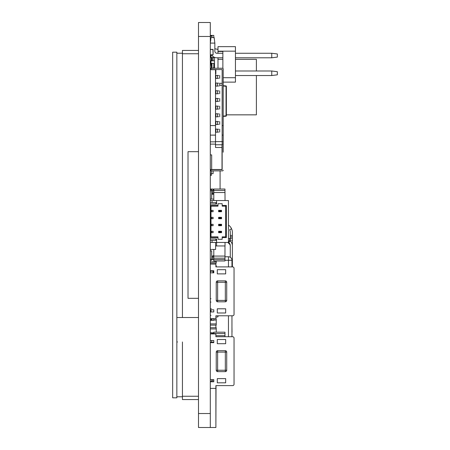<?xml version="1.0" encoding="UTF-8"?>
<svg xmlns="http://www.w3.org/2000/svg" width="450" height="450" viewBox="0 0 450 450"><rect width="100%" height="100%" fill="white"/><g stroke="black" fill="none" stroke-linecap="round" stroke-linejoin="round"><path stroke-width="0.67" d="M198.495 22.5L198.495 427.5L210.308 427.5L210.308 22.5L198.495 22.5L210.308 22.5M198.495 50.434L182.436 50.434L198.495 50.434M198.495 399.566L182.436 399.566L198.495 399.566L182.436 399.566L182.436 341.961M182.436 317.52L182.436 50.434M188.719 298.316L198.495 298.316L188.021 298.316L188.021 151.684L198.495 151.684L198.495 53.747L182.436 53.747M215.601 242.454L215.601 249.441L210.308 249.441L214.903 249.441M176.85 396.776L182.436 396.776M176.85 53.224L182.436 53.224M172.659 397.822L172.659 52.178L176.85 52.178L176.85 397.822L172.659 397.822M198.495 317.52L176.85 317.52M176.85 341.961L177.547 341.961M210.836 64.091L210.308 63.349L213.795 63.349L210.308 63.349L210.859 64.091L211.978 64.091L211.984 68.507L211.978 63.776L210.308 63.349L213.795 63.349L213.795 67.888M212.051 64.091L211.984 63.776M213.795 64.913L213.806 67.033M216.242 352.086L216.242 370.243L216.242 352.086L217.637 352.086L217.637 370.243L225.321 370.243L225.321 352.086L217.637 352.086L217.637 350.691A1.395 1.395 180 0 0 216.242 352.086A1.395 1.395 180 0 1 217.637 350.691L225.321 350.691A1.395 1.395 180 0 1 226.716 352.086L226.716 370.243A1.395 1.395 180 0 1 225.321 371.638L217.637 371.638L217.637 370.243L216.242 370.243A1.395 1.395 180 0 0 217.637 371.638L225.321 371.638L225.321 370.243L226.716 370.243M215.893 385.605L215.893 427.5L210.308 427.5L210.308 388.395L215.893 388.395L215.893 385.605L232.65 385.605A1.395 1.395 180 0 0 234.045 384.204L234.045 338.119A1.395 1.395 180 0 0 232.65 336.724L215.893 336.724L215.893 333.928L210.308 333.928M210.308 340.566L213.795 340.566L213.795 342.658L210.308 342.658M210.308 379.665L213.795 379.665L213.795 381.763L210.308 381.763M225.669 378.619L217.288 378.619L217.288 382.809L225.669 382.809L225.669 378.619L217.288 378.619L225.669 378.619M225.669 339.514L217.288 339.514L217.288 343.704L225.669 343.704L225.669 339.514L217.288 339.514M226.716 352.086A1.395 1.395 180 0 0 225.321 350.691L225.321 352.086L226.716 352.086M210.482 272.829L210.482 271.086L212.923 271.086L210.308 271.26L212.923 271.086L210.308 271.26L212.923 271.086L213.097 272.829M211.703 340.566L211.703 342.242L213.795 342.242L210.308 342.242A1.744 1.744 0 0 1 210.308 341.961M213.795 379.665L213.795 381.763M212.749 333.928L212.749 333.579L224.972 333.579L213.795 333.579L213.795 332.184L224.972 332.184L224.972 336.724M224.972 335.678L215.893 335.678M213.795 340.566L213.795 342.658M211.703 379.665L211.703 381.763M212.749 379.665L212.749 381.763M212.749 333.579L211.703 333.579L211.703 332.91L210.308 332.91L211.703 332.91M211.703 333.579L211.703 333.928M213.795 333.579L213.795 333.928M223.2 116.083L226.046 115.836L226.046 116.184L223.2 116.432L226.046 116.184A0.349 0.349 -74.7 0 0 226.367 115.836L226.046 115.836L226.046 86.276L223.2 86.023M226.367 86.276L226.367 115.836L226.367 86.276A0.349 0.349 -74.7 0 0 226.046 85.927L223.2 85.68L226.046 85.927L223.2 85.68L226.046 85.927L226.367 86.276M228.459 241.487L229.809 243.821A3.493 3.493 180 0 1 230.276 245.565L230.276 257.282L230.276 245.458L229.882 244.507L227.829 242.454L229.882 244.507L230.276 245.458M228.459 238.584L229.719 238.584L229.719 240.649M231.103 229.101L231.373 228.369A9.079 9.079 0 0 0 228.459 225.045A9.079 9.079 180 0 1 231.615 228.876L229.691 229.714L231.615 228.876A9.079 9.079 180 0 1 232.374 232.509L232.374 235.44L230.276 235.44L230.276 232.509A6.981 6.981 180 0 0 229.691 229.714A6.981 6.981 0 0 1 230.276 232.509L230.276 238.022L229.719 238.584M230.276 238.022L230.276 240.441M229.719 243.664L229.719 244.344M232.374 235.44L232.374 263.79A5.586 5.586 0 0 1 231.953 265.911M232.374 266.895L232.374 263.79M230.276 236.835L232.374 236.835M232.374 245.565A5.586 5.586 180 0 0 231.621 242.769L230.226 240.351L230.574 240.958L228.763 242.004M228.459 241.374L230.226 240.351L228.459 241.374M223.2 82.131L235.446 82.131L235.446 46.659L217.986 46.659L235.446 46.659L217.986 46.659L235.446 46.659L217.986 46.659L235.446 46.659L217.986 46.659L235.446 46.659L217.986 46.659L235.446 46.659L217.986 46.659L235.446 46.659L217.986 46.659L235.446 46.659L217.986 46.659L217.986 53.258M222.874 68.344L222.874 57.797L216.939 57.797A6.632 6.632 180 0 1 211.506 54.968A6.632 6.632 180 0 0 216.939 57.797L222.874 57.797L222.874 68.344L222.874 51.48L222.874 53.258L222.874 51.48L217.986 51.48M277.341 71.696L277.341 74.835L271.755 75.532L271.755 70.993L235.446 70.993L271.755 70.993L277.341 71.696L271.755 70.993L235.446 70.993L271.755 70.993L277.341 71.696L271.755 70.993L235.446 70.993L271.755 70.993L277.341 71.696L271.755 70.993L235.446 70.993L271.755 70.993L277.341 71.696L271.755 70.993L235.446 70.993L271.755 70.993L277.341 71.696L271.755 70.993L235.446 70.993L271.755 70.993L277.341 71.696L271.755 70.993L235.446 70.993L271.755 70.993L277.341 71.696L271.755 70.993M235.446 75.532L271.755 75.532M214.847 43.099L214.847 51.165A2.093 2.093 180 0 0 216.939 53.258L222.874 53.258L222.874 51.48L222.874 53.258L222.874 51.48L222.874 53.258L222.874 51.48L222.874 53.258L222.874 51.48L222.874 53.258L222.874 51.48L222.874 53.258L222.874 51.48L222.874 53.258L216.939 53.258A2.093 2.093 180 0 1 214.847 51.165A2.093 2.093 180 0 0 216.939 53.258A2.093 2.093 180 0 1 214.847 51.165A2.093 2.093 180 0 0 216.939 53.258A2.093 2.093 180 0 1 214.847 51.165A2.093 2.093 180 0 0 216.939 53.258A2.093 2.093 180 0 1 214.847 51.165A2.093 2.093 180 0 0 216.939 53.258A2.093 2.093 180 0 1 214.847 51.165A2.093 2.093 180 0 0 216.939 53.258A2.093 2.093 180 0 1 214.847 51.165A2.093 2.093 180 0 0 216.939 53.258A2.093 2.093 180 0 1 214.847 51.165A2.093 2.093 180 0 0 216.939 53.258A2.093 2.093 180 0 1 214.847 51.165A2.093 2.093 180 0 0 216.939 53.258A2.093 2.093 180 0 1 214.847 51.165A2.093 2.093 180 0 0 216.939 53.258A2.093 2.093 180 0 1 214.847 51.165A2.093 2.093 180 0 0 216.939 53.258A2.093 2.093 180 0 1 214.847 51.165A2.093 2.093 180 0 0 216.939 53.258A2.093 2.093 180 0 1 214.847 51.165A2.093 2.093 180 0 0 216.939 53.258A2.093 2.093 180 0 1 214.847 51.165A2.093 2.093 180 0 0 216.939 53.258A2.093 2.093 180 0 1 214.847 51.165L214.847 43.099L214.149 37.513L211.005 37.513L210.308 43.099L214.847 43.099L214.149 37.513L211.005 37.513L210.308 43.099L211.005 37.513L214.149 37.513L211.005 37.513L210.308 43.099L211.005 37.513L214.149 37.513L211.005 37.513L210.308 43.099L211.005 37.513L214.149 37.513L211.005 37.513L210.308 43.099L211.005 37.513L214.149 37.513L211.005 37.513L210.308 43.099L211.005 37.513L214.149 37.513L211.005 37.513L210.308 43.099L211.005 37.513L214.149 37.513L211.005 37.513L210.308 43.099L211.005 37.513L214.149 37.513L211.005 37.513L210.308 43.099L211.005 37.513L214.149 37.513L211.005 37.513L210.308 43.099L211.005 37.513L214.149 37.513L211.005 37.513L210.308 43.099L211.005 37.513L214.149 37.513L211.005 37.513L210.308 43.099L211.005 37.513L214.149 37.513L211.005 37.513L210.308 43.099L211.005 37.513L214.149 37.513L211.005 37.513L210.308 43.099L211.005 37.513L214.149 37.513L211.005 37.513L210.308 43.099L214.847 43.099L214.149 37.513L214.847 43.099M235.446 53.258L271.755 53.258L271.755 57.797L235.446 57.797L271.755 57.797L277.341 57.099L277.341 53.955L271.755 53.258L277.341 53.955L271.755 53.258L277.341 53.955L271.755 53.258L277.341 53.955L271.755 53.258L277.341 53.955L271.755 53.258L277.341 53.955L271.755 53.258L277.341 53.955L271.755 53.258L277.341 53.955L271.755 53.258L277.341 53.955L271.755 53.258L277.341 53.955L271.755 53.258L277.341 53.955L271.755 53.258L277.341 53.955L271.755 53.258L277.341 53.955L271.755 53.258L277.341 53.955L271.755 53.258L271.755 57.797L277.341 57.099L277.341 53.955L271.755 53.258L235.446 53.258M235.446 51.165L217.986 51.165M235.446 77.698L223.2 77.698M218.616 217.316L218.616 218.717L221.546 218.717L221.546 217.316L218.616 217.316L221.546 217.316M211.703 218.717L213.097 218.717L213.097 217.316L211.703 217.316L211.703 218.717L211.703 217.316L213.097 217.316L213.097 218.717L211.703 218.717M220.433 218.368L219.296 218.717L219.296 217.316L219.735 217.665L220.866 217.322L220.866 218.717L220.433 217.665M219.735 218.368L219.735 217.665M218.616 224.303L218.616 225.697L221.546 225.697L221.546 224.303L218.616 224.303L221.546 224.303M211.703 225.697L213.097 225.697L213.097 224.303L211.703 224.303L211.703 225.697L211.703 224.303L213.097 224.303L213.097 225.697L211.703 225.697M220.433 225.349L219.296 225.697L219.296 224.303L219.735 224.651L220.866 224.303L220.866 225.697L220.433 224.651M219.735 225.349L219.735 224.651M218.616 231.283L218.616 232.678L221.546 232.678L221.546 231.283L218.616 231.283L221.546 231.283M211.703 232.678L213.097 232.678L213.097 231.283L211.703 231.283L213.097 231.283L213.097 232.678L211.703 232.678L211.703 231.283L211.703 232.678M212.4 231.283L211.703 231.283M220.433 232.329L219.296 232.678L219.296 231.283L219.735 231.632L220.866 231.283L220.866 232.678L220.433 231.632M219.735 232.329L219.735 231.632M211.703 211.731L211.703 210.336L211.703 211.731L213.097 211.731L213.097 210.336L211.703 210.336L213.097 210.336L213.097 211.731L211.703 211.731M218.616 210.336L218.616 211.731L219.296 211.731L219.296 210.336L221.546 210.336L218.616 210.336L220.433 210.684L220.433 211.382L219.735 211.382L219.735 210.684M219.735 211.382L219.296 211.731L220.866 211.731L220.866 210.336L220.433 210.684M220.433 211.382L221.546 211.731L221.546 210.336M210.308 204.053L216.591 204.053L216.591 202.657L210.308 202.657M210.308 238.967L216.591 238.967L216.591 240.362L210.308 240.362M210.308 238.618L210.656 238.967L216.591 238.967L216.591 242.454L228.459 242.454L228.459 200.559L216.591 200.559L216.591 204.053L210.656 204.053L210.308 204.401L210.656 204.053M222.176 205.447L226.367 205.447L226.367 237.566L225.669 236.869L222.176 236.869L225.669 236.869L225.669 206.145L222.176 206.145L222.176 203.704L217.986 203.704L217.986 206.145L211.005 206.145L211.005 236.869L217.986 236.869L217.986 239.316L222.176 239.316L222.176 237.566L226.367 237.566M217.986 205.447L210.308 205.447L210.308 237.566L217.986 237.566M210.308 242.454L216.591 242.454L216.591 245.947L225.039 245.947L225.039 242.454M216.591 200.559L210.308 200.559M215.893 202.657L215.893 204.053L216.591 204.053M222.176 237.566L222.176 236.869M222.176 239.316L217.986 239.316M217.986 236.869L211.005 236.869L210.308 237.566M212.051 242.454L212.051 240.362M211.005 238.967L216.591 238.967L211.005 238.967M212.051 200.559L212.051 202.657M210.308 205.447L211.005 206.145M226.367 205.447L225.669 206.145M210.308 251.184A1.744 1.744 180 0 1 210.33 250.903L211.703 250.903L211.703 260.235L210.308 260.235M225.039 200.559L224.972 190.434L213.795 190.434L213.795 189.039L224.972 189.039L224.972 190.434L212.749 190.434L212.749 193.23L213.795 193.23L212.749 193.23L212.749 194.276L213.795 194.276L211.703 194.276L211.703 199.091L213.795 199.091L210.308 199.091A1.744 1.744 0 0 1 210.308 198.816M215.601 245.947L224.972 245.947L224.972 256.072L213.795 256.072L213.795 259.566L211.703 259.566M213.795 249.441L213.795 256.072L224.972 256.072L224.972 258.171L213.795 258.171M217.637 256.072L222.525 256.072M224.972 192.532L213.795 192.532L213.795 200.559M213.795 255.724L212.749 255.724L212.749 256.77L211.703 256.77L212.749 256.77L212.749 259.566M213.795 256.77L212.749 256.77L213.795 256.77M224.972 258.171L224.972 259.566L213.795 259.566L213.795 260.961L224.972 260.961L224.972 259.566L213.795 259.566M212.749 190.434L211.703 190.434L211.703 189.765L210.308 189.765L211.703 189.765M224.972 194.625L224.972 194.276M211.703 190.434L211.703 193.23L212.749 193.23L211.703 193.23L211.703 194.276L212.749 194.276M213.795 190.434L213.795 192.532M211.005 63.349L211.005 60.834L210.308 60.834L211.354 60.834L210.308 60.834M210.836 40.264L210.308 40.579L210.375 36.157L210.836 36.157L210.308 35.415L213.795 35.415L210.308 35.415L213.795 35.415L213.795 37.513M213.795 37.142L213.806 37.845M212.051 37.513L211.984 35.843L210.341 35.415L210.859 36.157L211.978 36.157L211.978 35.843M210.375 36.157L210.308 35.843L210.375 36.157M210.308 307.356L210.308 307.665L210.308 307.356M210.308 320.316L210.859 319.573L210.308 320.316L213.795 320.316L213.795 318.566M213.795 318.752L213.806 318.454M210.341 320.316L211.978 319.888L212.051 318.566M210.308 319.888L210.375 318.566M220.084 189.039L220.084 170.882M213.097 190.434L213.097 189.039L210.308 189.039M211.326 173.678L213.097 173.678L213.097 170.882M211.354 171.579L211.326 171.771A0.698 0.698 180 0 0 211.354 171.579L211.354 171.394M231.953 260.263A3.493 3.493 0 0 0 228.459 256.77L228.459 260.263L231.953 260.263L231.953 266.895M228.459 256.77L224.972 256.77M231.953 336.724L231.953 315.776M231.953 326.424L232.02 332.246M215.893 263.059L215.893 264.105L210.308 264.105M210.308 318.566L215.893 318.848M215.893 325.131L215.893 327.718M215.893 424.001L216.034 385.605M210.308 263.059L216.242 263.059L216.242 260.961M210.308 261.832L216.242 261.832M213.097 271.924L213.795 271.924M215.893 265.641L216.242 265.641L216.242 266.861L215.893 266.861M210.308 309.983L211.005 309.983M210.308 311.203L211.005 311.203M210.308 325.131L216.242 325.131L216.242 318.848L213.795 318.848M213.795 320.068L216.242 320.068M210.308 323.91L216.242 323.91M210.308 327.718L216.242 327.718L216.242 328.939L210.308 328.939M216.242 332.184L216.242 328.939M210.308 332.781L213.795 332.781M213.795 67.472L214.498 67.472L214.498 64.119L213.795 64.119L214.498 64.119M211.703 60.834L211.703 57.482L210.308 57.482L211.354 57.482L211.354 60.834L214.498 60.834L214.498 57.482L213.097 57.482L213.097 60.834L213.446 60.834M211.354 57.482L213.097 57.482M212.749 57.482L213.446 57.482M217.986 57.797L217.986 68.237M211.005 57.482L211.005 54.968M214.847 48.758L217.986 49.382M214.498 67.916L214.498 57.33M210.308 125.556L215.516 125.556L215.516 69.705L210.977 69.705L210.977 68.237L222.502 68.237A0.698 0.698 180 0 1 223.2 68.934L223.2 144.124L222.154 144.124L222.154 169.627L210.977 169.627L222.154 169.627M223.2 152.213L223.2 144.124M219.707 85.258L222.154 85.258M222.154 141.626L215.516 141.626L222.154 141.626M223.2 135.112L222.154 135.112L222.154 69.564L222.154 83.34L219.707 83.34M210.977 169.487L210.308 169.487L210.977 169.487L210.977 170.882L222.502 170.882A0.698 0.698 180 0 0 223.2 170.184M222.154 144.124L222.154 141.851L223.2 141.851M222.154 135.112L222.154 141.851M222.013 144.771L215.516 144.771L222.013 144.771L222.013 169.487L211.674 169.487L211.674 154.896L210.308 154.896M210.308 141.851L215.516 141.851L215.516 135.112L210.308 135.112M215.516 141.851L215.516 144.124L210.308 144.124M222.013 147.493L215.516 147.493L215.516 144.124M215.516 125.556L215.516 135.112M216.428 68.237L212.934 68.237L216.428 68.237M216.562 68.237L216.984 68.237M216.984 170.882L216.287 170.882M213.773 170.882L213.075 170.882M215.516 73.755L215.865 73.755L215.865 69.564M222.154 69.564L210.977 69.564M215.893 106.071L217.614 106.116L217.614 109.125L215.893 109.17L215.893 106.071L215.516 106.02M217.614 106.116L218.655 106.222M219.707 106.177L219.707 109.063M215.893 109.17L215.516 109.221M217.614 109.125L218.655 109.018M217.614 98.432L217.614 101.447L215.893 101.492L215.893 98.387L218.655 98.544M219.707 98.494L219.707 101.385M217.614 101.447L218.655 101.334M215.893 98.387L215.516 98.336M215.893 101.492L215.516 101.543M217.614 90.748L217.614 93.763L215.893 93.808L215.893 90.709L218.655 90.861M219.707 90.816L219.707 93.701M217.614 93.763L218.655 93.656M215.893 90.709L215.516 90.658M215.893 93.808L215.516 93.859M217.614 83.07L217.614 86.085L215.893 86.13L215.893 83.025L218.655 83.183M219.707 83.132L219.707 86.023M217.614 86.085L218.655 85.972M215.893 83.025L215.516 82.974M215.893 86.13L215.516 86.181M217.614 75.386L217.614 78.401L215.893 78.446L215.893 75.347L218.655 75.499M219.707 75.454L219.707 78.339M217.614 78.401L218.655 78.294M215.893 75.347L215.516 75.291M215.893 78.446L215.516 78.497M217.614 116.809L215.893 116.854L215.893 113.749L217.614 113.794L217.614 116.809L218.655 116.696M215.893 116.854L215.516 116.904M217.614 113.794L218.655 113.906M219.707 113.856L219.707 116.747M215.893 113.749L215.516 113.698M215.516 69.705L210.977 69.705M217.125 69.564L216.428 69.564M214.763 68.237L214.47 67.888L213.075 67.888L213.075 68.237M217.614 121.478L217.614 124.487L215.893 124.532L215.893 121.433L218.655 121.584M219.707 121.539L219.707 124.425M217.614 124.487L218.655 124.38M217.614 129.156L217.614 132.171L215.893 132.216L215.893 129.111L218.655 129.268M219.707 129.218L219.707 132.109M217.614 132.171L218.655 132.058M215.893 129.111L215.516 129.06M215.893 132.216L215.516 132.266M215.893 121.433L215.516 121.382M215.893 124.532L215.516 124.582M210.308 68.366A1.395 1.395 180 0 0 210.977 69.306M211.326 67.539A0.698 0.698 -0 0 0 212.029 68.237A0.698 0.698 0 0 1 211.326 67.539L211.326 65.093L210.308 65.093M211.326 63.697L210.308 63.697L211.326 63.697L210.308 63.697L211.326 63.697L210.308 63.697L211.326 63.697L210.308 63.697L211.326 63.697L211.326 65.093M210.308 174.026L211.326 174.026L211.326 171.579A0.698 0.698 0 0 1 212.023 170.882M210.977 169.813A1.395 1.395 180 0 0 210.308 170.758M211.326 174.026L211.326 175.421L210.308 175.421L211.326 175.421M211.005 315.354L210.308 315.354M211.005 312.002L210.308 312.002M211.005 298.738L210.308 298.738M211.005 302.091L210.308 302.091M211.354 308.723L210.308 308.723M217.986 315.776L217.986 316.822L215.893 317.239M211.005 311.934L211.005 309.842M256.393 59.333L235.446 59.333L256.393 59.333L256.393 70.993M222.874 59.333L217.986 59.333L222.874 59.333M256.393 75.532L256.393 114.846L226.367 114.846M210.482 49.382L213.097 49.556L213.097 54.793L212.923 49.556L210.482 49.382L212.923 49.382L210.308 49.556L210.308 54.793L213.097 54.793M212.923 54.968L210.482 54.968M216.242 282.257L216.242 300.414L216.242 282.257L217.637 282.257L217.637 300.414L225.321 300.414L225.321 282.257L217.637 282.257L217.637 280.862A1.395 1.395 180 0 0 216.242 282.257A1.395 1.395 180 0 1 217.637 280.862L225.321 280.862A1.395 1.395 180 0 1 226.716 282.257L226.716 300.414A1.395 1.395 180 0 1 225.321 301.809L217.637 301.809L217.637 300.414L216.242 300.414A1.395 1.395 180 0 0 217.637 301.809L225.321 301.809L225.321 300.414L226.716 300.414M215.893 318.566L215.893 315.776L232.65 315.776A1.395 1.395 180 0 0 234.045 314.381L234.045 268.29A1.395 1.395 180 0 0 232.65 266.895L215.893 266.895L215.893 264.105M210.308 270.737L213.795 270.737L213.795 272.829L210.308 272.829M210.308 309.842L213.795 309.842L213.795 311.934L210.308 311.934M225.669 308.79L217.288 308.79L217.288 312.981L225.669 312.981L225.669 308.79L217.288 308.79L225.669 308.79M225.669 269.691L217.288 269.691L217.288 273.881L225.669 273.881L225.669 269.691L217.288 269.691M226.716 282.257A1.395 1.395 180 0 0 225.321 280.862L225.321 282.257L226.716 282.257M198.495 413.533L210.308 413.533M198.495 36.467L210.308 36.467M182.436 396.253L198.495 396.253M212.923 272.829L213.097 271.26M210.308 381.386L211.703 381.386M230.276 238.236L232.374 238.236M232.374 240.328L231.536 240.328M215.893 238.967L215.893 240.362M210.308 259.189L211.703 259.189M211.703 190.811L210.308 190.811M212.051 36.157L211.984 37.513M211.984 318.566L212.051 319.573M210.859 319.573L211.978 319.573L211.984 319.888M210.308 319.573L210.836 319.573M224.972 260.263L228.459 260.263L228.459 266.895M228.459 315.776L228.459 336.724M212.051 57.482L212.051 60.834M222.154 125.556L223.2 125.556"/></g></svg>

